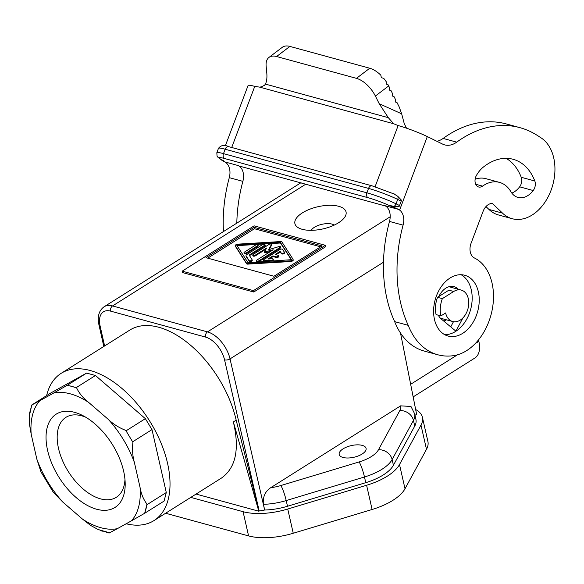 <?xml version="1.0" encoding="UTF-8"?>
<svg xmlns="http://www.w3.org/2000/svg" width="584" height="584" viewBox="0 0 584 584"><rect width="100%" height="100%" fill="white"/><g stroke="black" fill="none" stroke-linecap="round" stroke-linejoin="round"><path stroke-width="0.88" d="M311.199 230.33A12.717 5.511 167.2 0 1 332.033 224.103A12.717 5.511 167.2 0 1 334.267 225.088M302.227 229.315A26.229 11.373 167.2 0 1 299.278 228.242A26.229 11.373 167.2 0 1 304.118 211.853A26.229 11.373 167.2 0 1 338.742 206.305A26.229 11.373 167.2 0 1 344.115 218.051A26.229 11.373 167.2 0 1 302.227 229.315M413.158 396.901L474.88 358.014A25.36 14.41 -122.2 0 0 478.851 341.333L478.515 339.873M126.166 523.768A87.031 49.457 -122.2 0 0 153.942 520.607A87.031 49.457 -122.2 0 0 167.564 463.368A87.031 49.457 -122.2 0 0 90.17 370.497A87.031 49.457 -122.2 0 0 61.152 373.337L129.757 330.106A87.031 49.457 57.8 0 1 158.782 327.266A87.031 49.457 57.8 0 1 236.17 420.144L259.135 511.007L264.698 510.014A39.734 17.235 -12.8 0 0 287.496 506.262L365.767 482.669A39.734 17.235 -12.8 0 0 393.426 465.244L414.749 426.086A39.734 17.235 -12.8 0 0 415.932 419.516L414.64 413.822A39.734 17.235 167.2 0 1 413.45 420.392A11.921 10.037 -151.4 0 0 399.806 410.589L378.49 449.746A27.813 12.06 167.2 0 1 359.123 461.944L280.853 485.538A27.813 12.06 167.2 0 1 270.721 487.706C265.136 491.399 262.69 496.94 263.391 504.32L264.698 510.014M259.135 511.007L258.807 511.212L233.352 421.918L236.17 420.144L233.352 421.918C239.754 449.118 235.812 467.813 221.526 478.019L153.942 520.607M400.514 333.055L416.604 414.304L414.983 415.326M414.64 413.822L410.954 406.435L400.609 405.865L270.721 487.706M362.226 445.38A13.782 5.979 167.2 0 1 366.073 448.366A13.782 5.979 167.2 0 1 362.131 454.024A13.782 5.979 167.2 0 1 343.034 457.469A13.782 5.979 167.2 0 1 339.187 454.476A13.782 5.979 167.2 0 1 346.881 446.95A13.782 5.979 167.2 0 1 362.226 445.38M446.497 319.835A19.871 13.892 -74.7 0 1 443.709 321.039M450.746 286.372A17.724 12.395 -74.7 0 1 452.118 287.591M460.214 320.12A16.294 11.395 105.3 0 0 468.748 303.614A16.294 11.395 105.3 0 0 461.25 290.087A16.294 11.395 105.3 0 0 453.71 291.489L442.358 298.636A23.046 16.118 105.3 0 0 440.913 315.915L445.614 312.951A16.294 11.395 105.3 0 0 452.666 321.521A16.294 11.395 105.3 0 0 460.214 320.12M453.71 291.489L448.877 290.168L437.533 297.322A23.046 16.118 105.3 0 0 436.087 314.594L440.913 315.915M437.533 297.322L442.358 298.636M196.063 494.064L258.807 511.212M182.193 271.166L182.515 272.56L253.755 292.029L325.675 246.718L325.361 245.316L254.12 225.847L182.193 271.166L253.434 290.635L325.361 245.316M253.755 292.029L253.434 290.635M254.106 227.344L205.969 257.675L273.925 276.247L322.054 245.915L254.106 227.344L254.42 228.738L207.736 258.157M320.609 246.828L254.42 228.738M293.161 259.88A2.183 0.949 167.2 0 1 293.219 260.019A2.183 0.949 167.2 0 1 290.525 261.537L247.769 264.121A1.591 0.686 167.2 0 1 246.667 263.822L235.498 246.499A2.183 0.949 167.2 0 1 235.44 246.36A2.183 0.949 167.2 0 1 235.432 246.214M293 259.179A2.183 0.949 167.2 0 1 293.058 259.318A2.183 0.949 167.2 0 1 290.372 260.844L247.609 263.428A1.591 0.686 167.2 0 1 246.506 263.128L235.337 245.798A2.183 0.949 167.2 0 1 235.279 245.66A2.183 0.949 167.2 0 1 237.973 244.141L280.736 241.557A1.591 0.686 167.2 0 1 281.838 241.856L293 259.179M236.848 245.346L248.017 262.676L291.511 259.676L280.327 242.309L237.564 244.893L236.848 245.346M237.126 245.784L237.724 245.594L237.564 244.893M291.372 259.895L280.488 243.01L237.724 245.594M280.488 243.01L280.327 242.309M244.01 252.711L244.17 253.412A1.54 0.664 -12.8 0 0 245.163 253.806A1.54 0.664 -12.8 0 0 246.733 253.361L257.763 246.411A1.54 0.664 -12.8 0 0 258.208 245.784L258.048 245.083A1.54 0.664 -12.8 0 0 257.055 244.689A1.54 0.664 -12.8 0 0 255.478 245.134L244.448 252.084A1.54 0.664 -12.8 0 0 244.01 252.711A1.54 0.664 -12.8 0 0 245.003 253.106A1.54 0.664 -12.8 0 0 246.572 252.668L257.602 245.718A1.54 0.664 -12.8 0 0 258.048 245.083M276.035 254.719L280.291 252.04L281.408 253.726A1.635 0.708 -12.8 0 0 283.24 253.916A1.635 0.708 -12.8 0 0 284.547 252.894A1.635 0.708 -12.8 0 0 284.503 252.784L284.393 252.317M269.326 258.946L273.064 256.595L276.21 257.449A1.613 0.701 -12.8 0 0 277.999 257.267A1.613 0.701 -12.8 0 0 278.904 256.383L278.743 255.69A1.613 0.701 -12.8 0 0 278.291 255.339L275.152 254.478L280.13 251.339L281.254 253.033A1.635 0.708 -12.8 0 0 283.087 253.222A1.635 0.708 -12.8 0 0 284.393 252.2A1.635 0.708 -12.8 0 0 284.342 252.091L282.474 249.332A1.591 0.686 -12.8 0 0 279.875 249.492L263.742 259.661A1.591 0.686 -12.8 0 0 263.289 260.311A1.591 0.686 -12.8 0 0 264.435 260.712L271.246 260.289A1.577 0.679 -12.8 0 0 273.173 259.194A1.577 0.679 -12.8 0 0 272.056 258.792L267.932 259.026L272.911 255.894L276.049 256.756A1.613 0.701 -12.8 0 0 277.845 256.566A1.613 0.701 -12.8 0 0 278.743 255.69M263.289 260.311L263.442 261.012A1.591 0.686 -12.8 0 0 264.596 261.413L271.399 260.982A1.577 0.679 -12.8 0 0 273.334 259.887L273.173 259.194M271.436 244.878A1.394 0.606 167.2 0 1 271.575 245.068A1.394 0.606 167.2 0 1 271.531 245.295L269.253 249.499M280.51 246.857L280.67 247.55A1.394 0.606 167.2 0 1 280.269 248.12L259.296 261.34A1.613 0.701 167.2 0 1 257.654 261.8A1.613 0.701 167.2 0 1 256.617 261.391L256.456 260.69A1.613 0.701 167.2 0 1 256.916 260.033L273.166 249.791L264.486 251.981L266.596 247.996L255.42 255.04A1.606 0.701 167.2 0 1 253.777 255.5A1.606 0.701 167.2 0 1 252.741 255.091A1.606 0.701 167.2 0 1 253.201 254.427L269.1 244.411A1.394 0.606 167.2 0 1 270.516 244.01A1.394 0.606 167.2 0 1 271.414 244.368A1.394 0.606 167.2 0 1 271.37 244.594L268.611 249.697L278.809 246.631A1.394 0.606 167.2 0 1 280.51 246.857A1.394 0.606 167.2 0 1 280.116 247.426L259.135 260.639A1.613 0.701 167.2 0 1 257.493 261.106A1.613 0.701 167.2 0 1 256.456 260.69M270.903 251.222L265.618 252.806L264.669 252.551M265.939 249.207L255.58 255.734A1.606 0.701 167.2 0 1 253.931 256.201A1.606 0.701 167.2 0 1 252.901 255.785L252.741 255.091M252.186 260.318A1.533 0.664 167.2 0 1 252.237 260.435A1.533 0.664 167.2 0 1 250.981 261.406A1.533 0.664 167.2 0 1 249.273 261.194L246.236 256.69A3.175 1.38 167.2 0 1 246.141 256.478A3.175 1.38 167.2 0 1 246.134 256.245M264.997 244.703A1.606 0.701 167.2 0 1 264.537 245.36L249.164 255.047L252.025 259.617A1.533 0.664 167.2 0 1 252.084 259.734A1.533 0.664 167.2 0 1 250.828 260.705A1.533 0.664 167.2 0 1 249.12 260.493L246.076 255.989A3.175 1.38 167.2 0 1 245.981 255.777A3.175 1.38 167.2 0 1 246.893 254.478L262.318 244.754A1.606 0.701 167.2 0 1 263.961 244.287A1.606 0.701 167.2 0 1 264.997 244.703L265.158 245.397A1.606 0.701 167.2 0 1 264.698 246.061L249.521 255.617M249.273 261.194L249.12 260.493M273.064 256.595L272.911 255.894M280.291 252.04L280.13 251.339M39.836 400.712L32.105 404.8A82.702 46.997 -122.2 0 0 31.295 407.157A82.702 46.997 -122.2 0 0 30.711 409.231L31.624 405.077L51.005 392.864L86.622 373.096L95.455 375.505L145.365 418.655L151.993 429.612L166.287 492.531L164.089 501.072L144.606 513.321A82.702 46.997 -122.2 0 0 146 508.89A82.702 46.997 -122.2 0 0 146.986 504.109C143.525 499.641 141.211 494.049 140.036 487.333A76.154 43.274 -122.2 0 1 131.393 520.87L117.304 528.688A76.154 43.274 -122.2 0 1 82.621 519.212L62.882 502.145A76.154 43.274 -122.2 0 1 36.843 459.134L31.193 434.24A76.154 43.274 -122.2 0 1 39.836 400.712L53.925 392.886A76.154 43.274 -122.2 0 1 88.607 402.369L108.347 419.436A76.154 43.274 -122.2 0 1 134.386 462.448L140.036 487.333M61.152 373.337A87.031 49.457 -122.2 0 0 46.611 395.631M165.63 513.241L248.58 535.908L243.075 511.686L190.778 497.393M248.58 535.908A47.26 20.491 167.2 0 0 293.248 533.258L372.11 509.489A47.26 20.491 -12.8 0 0 405.011 488.757L426.488 449.308A47.26 20.491 -12.8 0 0 427.904 441.489L422.4 417.268A47.26 20.491 -12.8 0 0 415.655 409.515M372.11 509.489L366.606 485.267L287.744 509.036A47.26 20.491 167.2 0 1 243.075 511.686M366.606 485.267A47.26 20.491 -12.8 0 0 399.507 464.536L420.984 425.086A47.26 20.491 -12.8 0 0 422.4 417.268M375.089 186.727L398.142 125.567A22.053 2.102 20.7 0 1 427.313 136.583L442.628 144.109A23.63 16.52 -74.7 0 0 444.694 144.89A23.63 16.52 -74.7 0 0 456.703 142.146A124.443 87.023 -74.7 0 1 519.935 127.662A124.443 87.023 -74.7 0 1 530.827 131.787A137.831 96.382 -74.7 0 1 540.185 137.32A43.318 30.295 -74.7 0 1 551.61 188.742A43.318 30.295 -74.7 0 1 512.153 218.701A43.318 30.295 -74.7 0 1 502.517 213.138L492.421 203.458A11.811 8.264 -74.7 0 0 483.085 211.379L471.062 243.287A11.811 8.264 -74.7 0 0 474.398 257.967A51.195 35.799 -74.7 0 1 491.962 310.929A51.195 35.799 -74.7 0 1 453.775 355.619A75.511 52.801 -74.7 0 1 437.774 354.765L424.196 351.057A75.511 52.801 -74.7 0 1 394.66 321.631A124.443 87.023 -74.7 0 1 389.506 221.438A14.177 9.913 -74.7 0 0 385.571 206.035L238.929 165.958A14.177 9.913 -74.7 0 1 242.864 181.361L229.286 177.653A124.443 87.023 -74.7 0 0 223.468 231.556M236.819 223.139A124.443 87.023 -74.7 0 1 242.864 181.361M438.329 315.207A17.724 12.395 -74.7 0 0 441.285 319.025L455.914 331.194L462.937 317.878M444.701 334.661A31.507 22.031 105.3 0 0 469.317 313.528A31.507 22.031 105.3 0 0 461.083 274.721M438.861 296.482A17.724 12.395 -74.7 0 1 454.031 286.635A17.724 12.395 -74.7 0 1 458.36 289.299M436.46 295.854A31.507 22.031 105.3 0 0 448.111 336.048A31.507 22.031 105.3 0 0 476.376 315.462A31.507 22.031 105.3 0 0 464.725 275.268A31.507 22.031 105.3 0 0 436.46 295.854M392.36 193.151A22.053 2.102 20.7 0 1 393.404 193.559L397.784 196.312L401.471 200.202A3.935 2.789 116.2 0 1 401.208 201.144L399.551 205.546A3.935 2.789 -63.8 0 1 399.113 206.451L393.981 206.407L388.981 205.298A22.053 2.102 20.7 0 1 398.434 209.364L399.617 210.065A14.177 9.913 -74.7 0 1 403.084 225.154L389.506 221.438M437.774 354.765A75.511 52.801 -74.7 0 1 408.238 325.339A124.443 87.023 -74.7 0 1 403.084 225.154M499.495 182.391A33.865 23.681 -74.7 0 0 482.574 186.121A7.877 5.504 -74.7 0 1 478.639 186.989A7.877 5.504 -74.7 0 1 476.42 175.448A25.995 18.177 -74.7 0 1 483.413 167.039A55.137 38.551 -74.7 0 1 513.168 159.301A55.137 38.551 -74.7 0 1 534.813 180.996A7.877 5.504 -74.7 0 1 533.214 190.537A21.265 14.87 -74.7 0 1 517.964 197.428A21.265 14.87 -74.7 0 1 510.839 191.625A33.865 23.681 -74.7 0 0 499.495 182.391L485.917 178.675A33.865 23.681 -74.7 0 0 475.135 179.2M453.469 321.696L450.731 326.887M456.703 142.146L443.125 138.43A23.63 16.52 -74.7 0 1 436.912 141.299M443.125 138.43A124.443 87.023 -74.7 0 1 506.364 123.954L519.935 127.662M512.153 218.701L498.575 214.992A43.318 30.295 -74.7 0 1 488.939 209.43L485.968 206.583M506.131 158.344A55.137 38.551 -74.7 0 1 521.235 177.28A7.877 5.504 -74.7 0 1 519.636 186.829A21.265 14.87 -74.7 0 1 511.847 193.129M408.238 325.339L394.66 321.631M388.981 205.298L391.959 206.758A18.119 1.723 -159.3 0 0 367.993 197.706L224.606 158.527A18.119 1.723 20.7 0 0 223.592 160.746L220.613 159.286A22.053 2.102 20.7 0 0 224.745 161.892L225.818 162.571A14.177 9.913 -74.7 0 1 229.286 177.653M238.557 165.659L224.745 161.892M225.329 145.854L248.091 85.468A22.053 2.102 20.7 0 1 254.755 86.381L259.639 87.125L261.428 86.834L264.53 85.279L265.45 84.103C266.749 81.278 267.195 77.57 266.786 72.971L266.143 66.196A22.053 11.651 52.8 0 1 268.969 57.422A22.053 11.651 52.8 0 1 276.59 56.524L289.898 46.413L369.752 68.24A22.053 11.651 52.8 0 1 380.826 75.183L381.337 77.635L383.776 78.402A22.053 11.651 52.8 0 1 386.287 81.811L386.148 84.074L388.039 84.702A22.053 11.651 52.8 0 1 388.689 85.936L389.645 87.855L389.28 90.06L391.046 90.651L392.623 93.798L392.258 96.002L394.025 96.594L395.594 99.74L395.229 101.945L396.996 102.536L399.179 106.894L401.668 113.836L404.289 123.779L406.522 128.188M398.142 125.567L393.667 123.75L259.639 87.125M276.59 56.524L356.444 78.351A22.053 11.651 52.8 0 1 375.373 96.046L379.199 103.697L388.316 117.676L393.667 123.75M268.969 57.422L282.284 47.311A22.053 11.651 52.8 0 1 289.898 46.413M85.746 417.217A47.26 26.857 -122.2 0 0 81.665 415.808A47.26 26.857 -122.2 0 0 65.904 417.348A47.26 26.857 -122.2 0 0 62.342 460.148A47.26 26.857 -122.2 0 0 100.528 498.86A47.26 26.857 -122.2 0 0 116.289 497.312A47.26 26.857 -122.2 0 0 124.969 479.479M96.623 509.233A55.137 31.332 -122.2 0 0 125.18 482.99A55.137 31.332 -122.2 0 0 82.665 415.516A55.137 31.332 -122.2 0 0 74.606 412.341A55.137 31.332 -122.2 0 0 47.596 450.395A55.137 31.332 -122.2 0 0 96.623 509.233M131.393 520.87L144.606 513.321M146.986 504.109L144.701 513.285M105.894 532.017L109.091 533.061L117.304 528.688M103.288 531.316L100.251 530.644L100.047 530.17M146.905 504.744L166.287 492.531M108.347 419.436C113.216 424.101 119.019 427.751 125.772 430.393L132.612 441.825L151.993 429.612M132.612 441.825L132.918 442.212C132.108 449.373 132.597 456.111 134.386 462.448M125.976 430.868L145.365 418.655M76.073 387.725L76.665 387.951A82.702 46.997 -122.2 0 0 71.847 386.389L76.073 387.725L95.455 375.505M88.607 402.369C83.125 398.084 79.147 393.28 76.665 387.951M67.138 385.345L71.847 386.389A82.702 46.997 -122.2 0 0 67.138 385.345L53.925 392.886M29.492 415.253L29.507 424.451L31.193 434.24M31.624 405.077L32.105 404.8M29.726 414.012L29.419 413.625L30.711 409.231M67.233 385.309L86.622 373.096M36.843 459.134L40.953 471.865L53.356 492.349L62.882 502.145M82.621 519.212L90.63 525.425L98.236 529.586M104.609 345.954L100.083 325.865A3.935 1.716 167.3 0 1 98.981 325.003L103.813 346.451M100.083 325.865A21.425 12.176 57.8 0 1 110.588 311.126L205.531 337.077A21.425 12.176 57.8 0 1 224.57 359.89A3.935 1.701 -12.9 0 0 230.03 358.897L264.654 510.036M259.201 511.022L224.57 359.89M110.588 311.126A3.935 2.752 -74.7 0 1 112.544 305.943L207.488 331.887A25.36 14.41 57.8 0 1 230.03 358.897L383.484 262.209M98.981 325.003C97.192 316.637 98.893 310.557 104.091 306.768A25.36 14.41 57.8 0 1 112.544 305.943L306.023 184.033M205.531 337.077A3.935 2.752 -74.7 0 1 207.488 331.887L390.192 216.773M410.661 384.301L457.469 354.809M475.172 343.655L478.851 341.333M400.609 405.865A27.813 12.06 167.2 0 1 399.806 410.589M287.496 506.262L286.204 500.568A39.734 17.235 167.2 0 1 263.391 504.32M414.749 426.086L413.45 420.392L392.134 459.55A39.734 17.235 167.2 0 1 364.474 476.982L286.204 500.568A11.921 1.701 -106.8 0 0 280.853 485.538M393.426 465.244L392.134 459.55A11.921 10.037 -151.4 0 0 378.49 449.746M365.767 482.669L364.474 476.982A11.921 1.701 -106.8 0 0 359.123 461.944M290.525 261.537L290.372 260.844M235.498 246.499L235.337 245.798M246.667 263.822L246.506 263.128M247.769 264.121L247.609 263.428M257.763 246.411L257.602 245.718M246.733 253.361L246.572 252.668M281.408 253.726L281.254 253.033M276.21 257.449L276.049 256.756M271.399 260.982L271.246 260.289M264.596 261.413L264.435 260.712M271.531 245.295L271.37 244.594M280.269 248.12L280.116 247.426M259.296 261.34L259.135 260.639M265.618 252.806L265.464 252.106M255.58 255.734L255.42 255.04M246.236 256.69L246.076 255.989M264.698 246.061L264.537 245.36M426.488 449.308L420.984 425.086M293.248 533.258L287.744 509.036M405.011 488.757L399.507 464.536M399.617 210.065L427.313 136.583M398.434 209.364L384.622 205.583M502.517 213.138L488.939 209.43M231.724 147.482L254.755 86.381M221.387 159.666L218.139 157.519L217.051 156.125L216.832 152.716A22.053 2.102 20.7 0 1 223.497 153.628A3.935 2.752 105.3 0 0 224.606 158.527M229.03 146.788A3.935 2.752 105.3 0 0 228.687 146.657A3.935 2.752 105.3 0 0 225.154 149.227L223.497 153.628L366.876 192.815A3.935 2.752 105.3 0 0 367.993 197.706M372.417 185.968A3.935 2.752 105.3 0 0 372.074 185.843L228.687 146.657C224.431 144.562 221.037 145.109 218.489 148.314A22.053 2.102 20.7 0 1 225.154 149.227L368.541 188.413L366.876 192.815A22.053 2.102 -159.3 0 1 396.054 203.831A3.935 2.789 -63.8 0 1 393.981 206.407M399.551 205.546L396.054 203.831L397.711 199.429A22.053 2.102 -159.3 0 0 368.541 188.413A3.935 2.752 105.3 0 1 372.074 185.843L394.981 194.319M397.784 196.312A3.935 2.789 116.2 0 1 397.711 199.429L401.208 201.144M394.543 194.114L393.404 193.559M401.668 113.836L379.199 103.697M388.316 117.676L265.45 84.103M356.444 78.351L369.752 68.24M375.373 96.046L388.689 85.936M482.574 186.121L475.69 184.245M533.214 190.537L519.636 186.829M534.813 180.996L521.235 177.28M448.95 286.722L461.25 290.087M104.091 306.768L301.045 182.675M293.219 260.019L293.058 259.318M235.44 246.36L235.279 245.66M284.547 252.894L284.393 252.2M271.575 245.068L271.414 244.368M264.647 252.675L264.486 251.981M246.141 256.478L245.981 255.777M252.237 260.435L252.084 259.734M216.832 152.716L218.489 148.314M31.295 407.157L29.448 415.523M109.58 532.776L97.9 529.462M440.358 318.156L452.666 321.521"/></g></svg>
